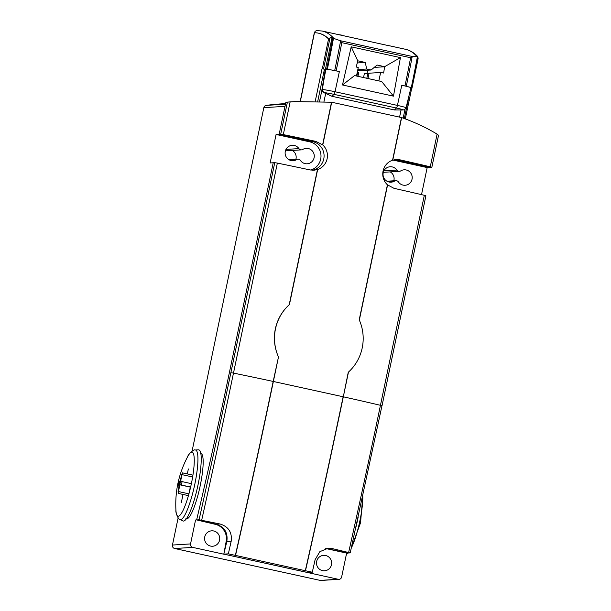 <?xml version="1.0" encoding="UTF-8"?>
<svg xmlns="http://www.w3.org/2000/svg" width="611" height="611" viewBox="0 0 611 611"><rect width="100%" height="100%" fill="white"/><g stroke="black" fill="none" stroke-linecap="round" stroke-linejoin="round"><path stroke-width="0.92" d="M389.138 45.779L322.134 31.024A524.673 97.294 102.4 0 1 333.889 38.47L340.35 40.716L341.786 42.655A306.058 56.754 -77.6 0 1 336.149 70.868L339.365 71.571A11.662 0.603 -168.2 0 0 325.938 69.257L327.343 69.295A18.07 0.939 11.8 0 1 334.698 70.571L336.149 70.868M341.465 35.087L338.486 34.606M403.26 109.949L403.084 109.957A2.918 2.864 -93.5 0 0 403.26 109.949C404.765 109.254 403.856 110.919 406.04 107.788L410.936 87.77A11.662 0.603 -168.2 0 0 401.763 85.25L404.978 85.952A306.058 56.754 -77.6 0 0 410.615 57.732L412.44 56.51L417.42 56.724A299.52 55.54 -77.6 0 1 411.272 87.686L410.92 87.824M412.44 56.51L340.35 40.716M404.978 85.952L406.284 86.258A18.07 0.939 11.8 0 1 411.272 87.686M326.618 69.219A297.977 55.257 -77.6 0 0 332.804 38.058L333.889 38.47M332.804 38.058A524.574 97.271 -77.6 0 0 332.094 37.302L330.047 37.836L329.092 39.241L328.558 38.959A521.786 96.752 -77.6 0 0 318.4 33.162A521.786 96.752 -77.6 0 0 314.375 32.742L315.139 31.329L316.49 30.573L322.134 31.024M402.909 109.972L394.278 109.942L331.888 96.271L323.883 92.651L321.936 89.588L325.35 69.295L322.028 68.829L325.411 69.295L332.094 37.302M316.49 30.573L317.552 30.611M318.4 33.162L318.713 33.231A521.786 96.752 102.4 0 1 329.092 39.241M418.023 58.511A521.786 96.752 102.4 0 1 418.092 58.58L417.939 57.098L416.87 55.876A524.574 97.271 102.4 0 1 417.58 56.632M417.191 56.731A524.673 97.294 102.4 0 0 405.437 49.277C409.882 50.285 413.876 52.615 417.435 56.265L416.87 55.876M306.806 69.906L314.436 32.818M410.867 88.068L411.669 88.45M405.307 118.893L411.669 88.419L410.867 88.091M325.35 69.295L325.938 69.257A306.058 300.337 -93.5 0 0 322.394 89.565L321.936 89.588M306.638 69.776L300.238 101.319M400.426 57.61L393.476 96.148L342.481 84.975L351.203 46.826L400.426 57.61L384.625 66.691L383.647 73.014L380.63 72.495L369.09 73.205L367.975 78.529M351.203 46.826L357.763 60.802L365.317 62.459L366.638 69.02L371.121 70.005L377.071 65.033L384.625 66.691M374.23 67.409L384.961 66.744M357.809 69.662L361.941 70.571L371.121 70.005M356.488 76.008L358.245 67.592L356.228 67.004L357.763 60.802M357.076 62.964L365.317 62.459M356.519 67.088L356.32 66.568M357.832 69.562L366.638 69.02M357.336 71.945L358.787 72.266L357.939 76.329M369.021 73.534L364.385 73.496L363.537 77.551M367.7 70.212L367.051 73.328M358.787 72.266L357.275 72.251M356.885 76.1L357.672 72.335M367.86 73.282L366.814 78.277M357.565 70.838L360.475 70.25M357.71 70.143L360.146 70.677L360.246 70.196M380.63 72.495L378.866 80.912M342.481 84.975L354.556 75.588L381.699 81.538L393.476 96.148M331.888 96.271L394.278 109.942M288.774 146.388A7.722 7.576 -93.5 0 1 298.924 148.618A2.918 2.864 86.5 0 0 302.758 149.458A7.722 7.576 -93.5 0 1 313.924 153.781A7.722 7.576 -93.5 0 1 300.459 160.456A2.918 2.864 86.5 0 0 296.625 159.616A7.722 7.576 -93.5 0 1 285.467 155.301A7.722 7.576 -93.5 0 1 288.774 146.388M386.694 167.849A7.722 7.576 -93.5 0 1 396.852 170.079A2.918 2.864 86.5 0 0 400.686 170.92A7.722 7.576 -93.5 0 1 411.852 175.235A7.722 7.576 -93.5 0 1 398.387 181.918A2.918 2.864 86.5 0 0 394.553 181.077A7.722 7.576 -93.5 0 1 383.395 176.755A7.722 7.576 -93.5 0 1 386.694 167.849M204.746 536.909A7.722 7.576 -93.5 0 1 211.681 530.822A7.722 7.576 -93.5 0 1 219.57 540.162A7.722 7.576 -93.5 0 1 212.636 546.242A7.722 7.576 -93.5 0 1 204.746 536.909M316.658 561.433A7.722 7.576 -93.5 0 1 323.601 555.353A7.722 7.576 -93.5 0 1 331.49 564.686A7.722 7.576 -93.5 0 1 324.548 570.773A7.722 7.576 -93.5 0 1 316.658 561.433M198.43 449.841A36.439 6.759 102.4 0 1 198.445 449.833A36.439 6.759 102.4 0 1 197.987 485.065A36.439 6.759 102.4 0 1 183.552 521.076A36.439 6.759 102.4 0 1 182.872 520.931L180.008 519.426A35.583 6.599 102.4 0 0 180.673 519.571A35.583 6.599 102.4 0 0 194.772 484.401A35.583 6.599 102.4 0 0 195.222 450.002A35.583 6.599 102.4 0 1 195.222 450.002L198.445 449.833M182.468 472.861L180.566 481.285L182.177 481.094A8.676 1.612 102.4 0 1 181.391 484.874L179.771 484.905L178.183 493.375L179.099 484.737L178.137 485.073A8.676 1.612 102.4 0 1 178.931 481.292L179.901 481.117L182.468 472.861L192.923 475.152M180.566 481.285C179.71 481.078 179.542 485.692 180.566 481.285L191.38 483.652M180.902 481.086L182.131 481.353M180.108 484.874L190.609 487.173M179.855 484.691C178.893 484.981 180.68 480.269 179.855 484.691L190.64 487.051M190.258 487.395L188.906 493.841M178.931 481.292L182.025 481.972M190.296 483.629L189.761 483.668M178.137 485.073L179.038 485.271M200.263 453.171L201.325 453.606A33.399 6.194 102.4 0 1 199.843 487.395A33.399 6.194 102.4 0 1 187.058 518.708A33.399 6.194 102.4 0 1 186.974 518.716M278.349 356.709C274.438 347.697 273.438 338.433 275.332 328.909C277.409 319.416 282.038 311.35 289.209 304.729L289.446 304.522A45.183 44.336 86.5 0 0 275.477 328.901A45.183 44.336 86.5 0 0 278.479 357L273.186 381.44A200.545 10.379 -168.2 0 0 233.486 373.1L230.882 372.679L274.751 162.679L273.216 162.77L229.346 372.771A1093.071 202.692 102.4 0 1 196.635 519.93L216.218 524.223C224.543 526.972 228.079 532.746 226.818 541.56A1093.071 202.692 102.4 0 1 223.809 554.124L226.146 541.598A14.572 14.305 86.5 0 0 215.133 524.284L196.635 519.93A1093.071 202.692 -77.6 0 0 229.346 372.771L273.216 162.77L270.138 162.961L276.088 134.466L279.174 134.275L285.009 106.352L263.83 107.658L192.083 451.094M381.967 405.788L350.225 552.871L347.72 553.039L326.236 548.464L347.72 553.039L346.636 553.108L341.633 577.044A2.918 2.864 -93.5 0 1 338.242 579.274L223.809 554.124L307.753 572.515L312.282 572.232L228.346 553.841A2016.491 373.917 -77.6 0 0 231.172 541.293C232.272 532.418 228.545 526.651 219.998 523.986L199.079 519.778A2007.586 372.267 -77.6 0 0 230.882 372.679M393.812 180.795A7.722 7.576 86.5 0 0 390.192 171.897M295.884 159.334A7.722 7.576 86.5 0 0 292.264 150.436M295.006 101.579L292.7 101.724A227.361 223.107 86.5 0 0 285.864 102.251L295.006 101.579L331.681 102.228L401.648 117.579C414.518 122.108 426.333 127.63 437.102 134.137L430.274 166.811L431.847 167.277L430.259 167.383L396.684 160.029A14.572 14.305 -93.5 0 0 394.485 159.723A14.572 14.305 -93.5 0 1 396.684 160.029L430.259 167.383L427.181 167.574L393.606 160.219A14.572 14.305 86.5 0 0 392.972 160.097M427.181 167.574L421.521 194.642M285.864 102.251L279.174 134.275L312.748 141.637A14.572 14.305 -93.5 0 1 312.305 170.232A14.572 14.305 -93.5 0 0 312.748 141.637L315.994 141.431A200.545 10.379 -168.2 0 0 283.305 134.603L280.709 134.183L287.399 102.159M310.732 170.057A14.572 14.305 86.5 0 0 309.662 141.821L312.748 141.637L279.174 134.275L280.709 134.183M276.088 134.466L309.662 141.821M346.636 553.108L327.053 548.815A14.572 14.305 86.5 0 0 325.709 548.586M223.527 554.139L192.755 547.395A2.918 2.864 -93.5 0 1 190.548 543.927L195.551 519.992M178.137 517.868L172.455 545.043A2.918 2.864 86.5 0 0 174.662 548.51L320.149 580.389A2.918 2.864 86.5 0 0 320.928 580.45L339.021 579.335M188.348 468.958L187.317 473.922M183.025 494.444L181.299 502.708M285.574 103.61L282.045 103.832A227.361 223.107 86.5 0 0 266.251 105.382A2.918 2.864 86.5 0 0 263.83 107.658M362.216 347.903A45.183 44.336 86.5 0 0 359.215 319.805L387.42 184.805L393.98 188.325A200.545 10.379 11.8 0 1 424.324 195.299L425.898 195.772L382.028 405.773L380.447 405.307A200.545 10.379 -168.2 0 0 343.313 396.806L348.247 372.29A45.183 44.336 86.5 0 0 362.216 347.903M350.172 552.886L331.91 548.518L328.16 548.204L319.843 551.68L315.116 559.684A2016.491 373.917 102.4 0 1 312.282 572.232M215.133 524.284L196.635 519.93L199.079 519.778M430.274 166.811A200.545 10.379 -168.2 0 0 399.93 159.83L396.127 159.524L392.552 160.227A14.572 14.305 86.5 0 0 387.42 184.805M274.751 162.679L277.356 163.091A200.545 10.379 11.8 0 1 310.037 169.927L313.978 170.225L317.651 169.514A14.572 14.305 86.5 0 0 322.784 144.944L315.994 141.431M437.102 134.137L438.484 135.268M219.998 523.986L216.218 524.223C224.543 526.972 228.079 532.746 226.818 541.56A1093.071 202.692 102.4 0 1 223.809 554.124L228.346 553.841M179.099 484.951C179.978 484.607 179.932 480.521 179.099 484.951M179.099 484.737C180.039 480.307 179.871 484.92 179.099 484.737M179.81 481.331C178.901 485.73 180.688 481.017 179.81 481.331M179.901 481.117C180.665 481.331 178.886 485.524 179.901 481.117M180.573 481.071C179.649 485.478 179.603 481.392 180.573 481.071M179.771 484.905C180.696 480.475 178.916 484.676 179.771 484.905M406.284 86.258A305.683 56.686 -77.6 0 0 412.181 56.678M327.343 69.295A299.52 55.54 -77.6 0 0 333.491 38.333M334.698 70.571A305.683 56.686 -77.6 0 0 340.594 40.99M411.432 88.228L417.939 57.098M410.615 57.732L341.786 42.655M323.54 68.967L330.047 37.836M322.325 68.814L328.558 38.959M339.365 71.571A306.058 56.754 102.4 0 1 335.019 91.742A2.918 0.542 102.4 0 1 334.034 94.361L396.432 108.032L394.393 109.934L403.084 109.957A8.661 0.451 -168.2 0 0 396.432 108.032A2.918 0.542 -77.6 0 0 397.417 105.413A306.058 56.754 -77.6 0 0 401.763 85.25M406.04 107.788A10.967 0.565 -168.2 0 0 397.417 105.413L335.019 91.742A10.967 0.565 -168.2 0 0 322.394 89.565A2.918 2.864 -93.5 0 0 324.059 92.643L331.994 96.263L334.034 94.361A8.661 0.451 -168.2 0 0 324.059 92.643L323.883 92.651M325.686 93.437L323.983 101.594M401.068 109.957L399.579 117.106M321.921 90.084L319.568 101.357M324.456 69.142L317.743 101.281M405.017 109.308L403.176 118.122M408.774 97.332L404.345 118.542M306.936 69.761L300.345 101.311M322.028 68.829L315.261 101.205M285.979 149.412L298.924 148.618M383.907 170.874L396.852 170.079M175.93 510.2C174.899 491.282 178.809 473.433 187.661 456.677L187.661 456.677A32.78 6.079 102.4 0 1 191.755 452.109A32.78 6.079 102.4 0 1 191.358 483.767A32.78 6.079 102.4 0 1 178.366 516.203A32.78 6.079 102.4 0 1 175.93 510.2L175.93 510.2C175.281 512.446 178.58 520.076 180.008 519.426M355.946 527.117A35.583 6.599 -77.6 0 0 358.168 517.043M362.789 495.941L360.551 522.733L351.317 547.991A32.78 6.079 -77.6 0 0 362.781 495.972M178.733 491.611L188.936 493.848M178.061 491.656L178.702 491.794M181.627 474.556L192.442 476.931M387.542 181.513L394.553 181.077M289.614 160.051L296.625 159.616M399.93 159.83L393.606 160.219M331.91 548.518L327.053 548.815M226.146 541.598L231.172 541.293M174.662 548.51L192.755 547.395M320.149 580.389L338.242 579.274M172.455 545.043L190.548 543.927M266.251 105.382L285.452 104.198M348.476 372.076L343.313 396.806A2017.079 374.024 102.4 0 1 305.492 570.712M424.324 195.299L380.447 405.307A2010.396 372.786 102.4 0 1 348.652 552.405M387.573 184.95L359.337 320.095M305.317 570.674A2017.087 374.031 102.4 0 0 343.138 396.768L273.186 381.44A2017.079 374.024 102.4 0 1 235.365 555.346M235.548 555.384A2017.087 374.031 102.4 0 0 273.369 381.478L278.479 357M277.356 163.091L233.486 373.1A2010.396 372.786 102.4 0 1 201.683 520.198M289.446 304.522L317.651 169.514M392.552 160.227L401.473 117.526M322.784 144.944L331.704 102.236M317.445 169.575L289.209 304.729M401.648 117.579L392.751 160.166M331.521 102.213L322.623 144.799M290.133 101.93L283.305 134.603M405.437 49.277L388.901 45.657M417.626 56.708L411.455 87.778M418.13 58.656L411.913 88.419M314.321 32.757L306.585 69.799M185.912 518.663L187.058 518.708M187.661 456.677C187.997 454.363 194.222 448.825 195.161 450.002L195.222 450.002M346.391 554.276L347.926 553.024M188.44 495.628L178.168 493.375M399.38 171.332L383.341 172.317M395.859 180.665L386.954 181.215M301.46 149.871L285.413 150.856M297.931 159.204L289.026 159.754M431.847 167.277L438.545 135.237"/></g></svg>

